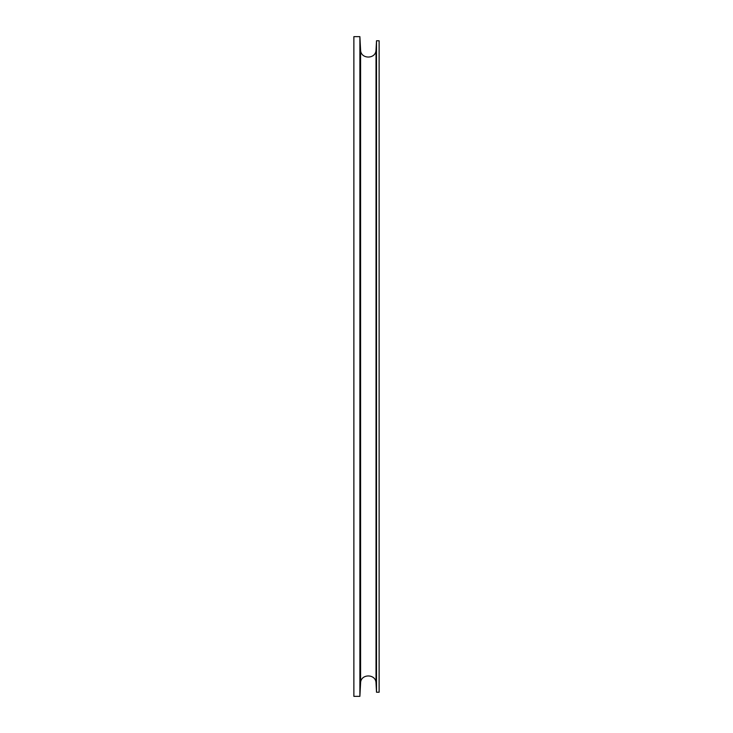 <?xml version="1.0" encoding="UTF-8"?>
<svg xmlns="http://www.w3.org/2000/svg" width="733" height="733" viewBox="0 0 733 733"><rect width="100%" height="100%" fill="white"/><g stroke="black" fill="none" stroke-linecap="round" stroke-linejoin="round"><path stroke-width="1.1" d="M379.126 692.227L379.126 40.773L376.505 40.773L376.505 692.227L379.126 692.227M360.581 683.064L360.581 49.936L359.885 36.65L359.885 696.35L360.581 683.064C360.59 673.59 376.02 673.59 376.02 683.064L376.505 692.227M359.885 696.35L353.874 696.35L353.874 36.65L359.885 36.65M376.02 683.064L376.02 49.936L376.505 40.773M360.581 49.936C360.581 59.41 376.02 59.419 376.02 49.936"/></g></svg>

